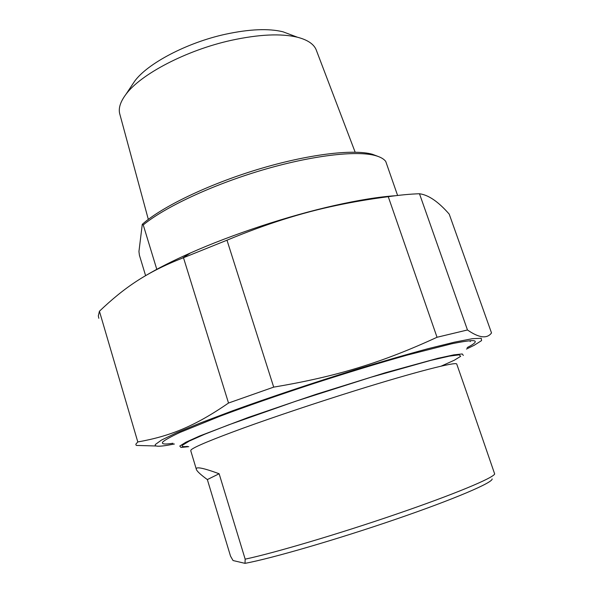<?xml version="1.0" encoding="UTF-8"?>
<svg xmlns="http://www.w3.org/2000/svg" width="593" height="593" viewBox="0 0 593 593"><rect width="100%" height="100%" fill="white"/><g stroke="black" fill="none" stroke-linecap="round" stroke-linejoin="round"><path stroke-width="0.89" d="M467.188 347.594C475.312 343.377 477.313 341.049 473.192 340.612C469.041 340.641 461.814 341.716 451.503 343.829L407.124 355.125C378.527 363.168 346.927 372.797 312.326 383.997C277.85 395.338 247.162 406.042 220.255 416.108L179.938 432.445C171.177 436.537 165.506 439.665 162.934 441.822C160.999 444.12 164.35 444.602 172.986 443.26M466.461 349.055L474.178 345.289L481.575 340.597L481.249 338.269L472.369 338.692L454.549 342.139L428.087 348.677C406.464 354.525 381.988 361.604 354.658 369.921C312.593 383.011 269.215 397.547 232.597 410.793L200.604 422.868L176.595 432.779L161.481 440.065L155.336 444.52C154.388 446.522 158.516 446.751 167.723 445.232L174.401 444.009M98.823 318.285L98.327 315.891L99.431 311.236L137.798 441.948L135.908 444.105L135.967 445.002L136.494 445.439L156.122 445.988M273.699 387.125L228.52 403.032L183.489 257.725L226.986 240.202L273.699 387.125C337.432 376.422 382.552 362.345 437.034 337.269L388.259 196.691C400.231 194.986 410.638 194.007 419.481 193.755L467.469 329.975L437.034 337.269M467.469 329.975C479.048 337.988 487.068 338.981 491.515 332.947L449.212 214.117C438.338 201.672 428.428 194.889 419.481 193.755M146.464 275.152C158.413 268.073 173.074 260.675 190.449 252.966C232.493 234.287 288.383 215.852 334.378 205.534C358.624 200.1 379.009 196.824 395.546 195.712M183.489 257.725L182.266 258.2C146.931 272.076 124.582 287.257 99.431 311.236M388.259 196.691C370.025 199.055 352.805 201.968 336.594 205.43C301.919 212.613 265.382 224.206 226.986 240.202M137.798 441.948C169.42 436.352 194.422 426.56 228.52 403.032M207.35 479.581C201.079 475.008 197.454 471.724 196.483 469.738C194.808 466.254 202.361 467.588 219.128 473.748L207.35 479.581L230.536 556.16L233.049 560.541L245.013 563.35C271.231 558.532 336.728 539.556 395.62 519.312C454.616 499.054 493.005 482.524 492.138 478.929M219.128 473.748L245.168 559.155L245.013 563.35M245.168 559.155C274.159 553.017 339.485 533.7 396.547 514.072C454.105 494.377 492.976 478.091 494.681 473.985L465.705 389.771M188.752 446.655L180.976 447.47L179.783 446.04L185.854 442.237L199.507 436.055L248.104 417.502L316.076 394.315L385.502 372.693L437.834 358.335L453.801 354.866L462.236 353.954L463.318 355.422M470.16 341.583L470.694 340.627M145.604 275.656L139.422 255.257L138.94 251.521L142.276 224.332L143.247 224.932L156.841 269.496M397.599 195.46L385.761 161.489C383.916 158.946 380.447 156.975 375.347 155.574C356.289 150.288 311.31 155.522 261.55 170.295C211.812 185.06 164.38 207.387 143.247 224.932M378.082 156.426L372.293 154.239C353.109 148.88 307.426 154.358 257.636 169.465C207.846 184.549 161.444 207.09 142.276 224.332M148.317 219.388L119.971 114.686C118.096 108.934 120.082 102.166 125.916 94.376C140.489 74.333 186.402 50.175 231.218 40.339C258.978 34.335 281.075 33.304 297.508 37.248C307.382 39.827 313.564 43.904 316.047 49.478L316.595 50.916M291.83 35.12L282.935 31.785C268.481 28.286 249.319 29.109 225.459 34.238C186.973 42.622 147.59 63.436 134.678 81.174L131.624 85.77M196.283 469.085L190.746 450.71L191.124 449.805C194.541 446.803 211.998 439.539 243.493 428.027C274.566 416.768 317.07 402.536 355.652 390.505C415.5 371.818 456.121 361.515 456.736 364.028L456.81 364.25M441.148 366.148L454.29 360.233L460.657 356.326L459.212 354.851L449.272 356.148L430.688 360.403L371.085 377.207L295.892 401.179L228.824 424.803L204.881 434.158L189.308 441.051L182.474 445.217C181.317 446.566 182.978 446.959 187.447 446.403M190.449 252.966L182.266 258.2M334.378 205.534L336.594 205.43M466.276 391.41L456.736 364.028M372.293 154.239L375.347 155.574M316.047 49.478L355.155 152.179M134.678 81.174L125.916 94.376M282.935 31.785L297.508 37.248"/></g></svg>
